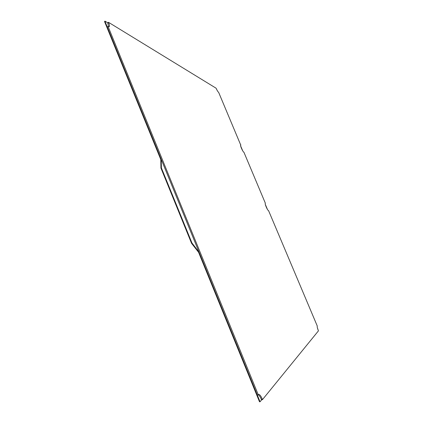 <?xml version="1.0" encoding="UTF-8"?>
<svg xmlns="http://www.w3.org/2000/svg" width="423" height="423" viewBox="0 0 423 423"><rect width="100%" height="100%" fill="white"/><g stroke="black" fill="none" stroke-linecap="round" stroke-linejoin="round"><path stroke-width="0.63" d="M108.51 22.319L108.69 22.752C109.562 24.983 109.726 26.321 109.171 26.765L108.077 26.48L258.263 394.775L258.638 394.453C259.69 394.358 260.912 395.912 262.297 399.106L262.498 399.598L318.45 330.839L318.323 330.532C317.372 328.153 317.017 326.646 317.266 326.017L268.557 210.612C267.622 210.807 264.438 203.447 265.374 203.262L243.907 152.217C242.871 152.037 239.83 145.174 240.708 144.994L218.665 92.404C217.914 91.796 217.052 90.395 216.074 88.196L108.51 22.319L107.691 22.768L108.632 26.771M108.077 26.48L107.246 26.929L257.327 395.124L258.263 394.775M262.498 399.598L261.567 399.936L261.366 399.449C260.256 396.822 259.188 395.278 258.167 394.812M240.941 145.026L240.592 145.189M261.567 399.936L260.14 401.676L259.849 401.3L259.378 401.475L259.674 401.845L260.113 401.676M317.382 327.788L318.313 330.506M216.317 88.745L217.353 90.739M240.645 145.935L242.686 150.768M265.337 204.446L267.415 209.38M161.221 159.45L161.38 167.757L160.936 167.968L160.788 159.661L161.142 159.138L105.026 21.478L105.063 21.171L107.691 22.768M161.459 168.079L191.942 242.966L191.492 243.167L161.02 168.285L161.38 167.757M259.849 401.3L199.111 252.304L191.942 242.966M259.378 401.475L198.667 252.499L199.111 252.304M198.932 251.981L198.487 252.171L198.667 252.499M198.487 252.171L191.677 243.495L192.127 243.299M191.492 243.167L191.677 243.495M160.936 167.968L161.02 168.285M161.142 159.138L160.788 159.661M160.708 159.344L104.613 21.7L105.026 21.478M104.962 21.224L104.613 21.7M108.69 22.752L107.865 23.196M262.297 399.106L261.366 399.449M260.14 401.676L259.674 401.845M104.989 21.155L104.576 21.377"/></g></svg>
